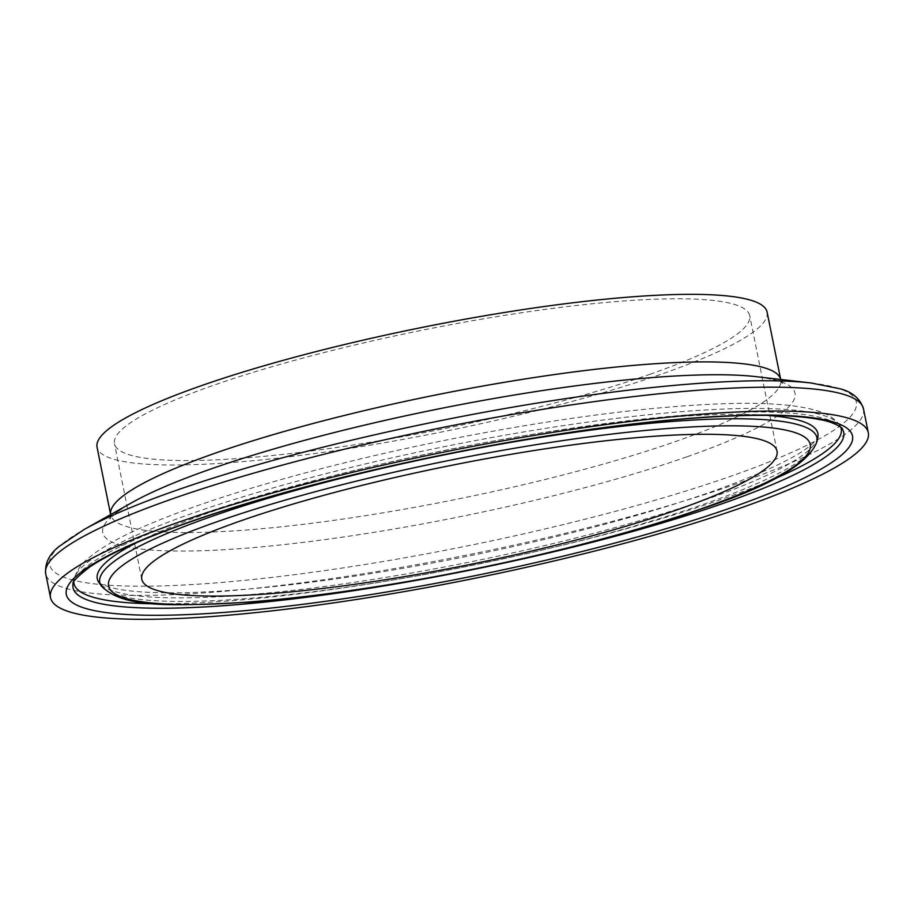 <?xml version="1.0" encoding="UTF-8"?>
<svg xmlns="http://www.w3.org/2000/svg" width="914" height="914" viewBox="0 0 914 914"><rect width="100%" height="100%" fill="white"/><g stroke="black" fill="none" stroke-linecap="round" stroke-linejoin="round"><path stroke-width="0.69" stroke-dasharray="4.57 3.43" d="M650.482 374.089A324.013 50.419 -11.4 0 1 311.023 451.002A324.013 50.419 -11.4 0 1 114.467 443.713A324.013 50.419 -11.4 0 1 422.119 330.24A324.013 50.419 -11.4 0 1 749.697 315.627A324.013 50.419 -11.4 0 1 650.482 374.089M767.109 312.12A341.767 53.183 -11.4 0 1 662.456 373.78A341.767 53.183 -11.4 0 1 304.385 454.909A341.767 53.183 -11.4 0 1 97.055 447.22M816.933 441.679A365.817 56.931 -11.4 0 1 704.957 503.797A365.817 56.931 -11.4 0 1 332.867 589.142A365.817 56.931 -11.4 0 1 101.34 585.977M817.836 437.383A367.554 57.205 -11.4 0 1 705.334 499.787A367.554 57.205 -11.4 0 1 331.474 585.543A367.554 57.205 -11.4 0 1 98.838 582.355C98.632 583.44 104.002 585.486 114.901 588.479C131.01 591.975 155.323 593.357 187.816 592.615C259.725 590.421 347.548 579.373 451.288 559.482C550.856 539.877 637.115 517.484 710.064 492.28C765.989 472.264 800.641 455.583 814.054 442.25L817.847 437.338M137.534 542.185A367.554 57.205 -11.4 0 1 446.283 450.042A367.554 57.205 -11.4 0 1 766.606 415.344M773.29 479.382A391.341 60.907 -11.4 0 1 721.363 499.375A391.341 60.907 -11.4 0 1 156.18 603.811M73.783 581.864A391.341 60.907 -11.4 0 1 74.011 579.316A391.341 60.907 -11.4 0 1 445.529 446.42A391.341 60.907 -11.4 0 1 839.532 424.953A391.341 60.907 -11.4 0 1 840.743 427.215M73.109 583.612A393.077 61.169 -11.4 0 1 446.295 450.134A393.077 61.169 -11.4 0 1 842.034 428.563L839.532 424.953C834.014 417.995 826.61 413.277 817.299 410.797C796.757 404.616 765.372 402.263 723.145 403.737C650.517 406.433 563.572 417.492 462.29 436.903C351.113 458.371 240.531 488.236 168.941 516.25C131.627 530.657 105.007 544.436 89.081 557.597C81.437 563.515 76.41 570.747 74.011 579.305L73.109 583.612M863.49 408.855A417.127 64.917 -11.4 0 1 735.759 484.123A417.127 64.917 -11.4 0 1 298.741 583.143A417.127 64.917 -11.4 0 1 45.7 573.752M811.129 382.989A411.46 64.037 -11.4 0 1 730.355 476.388A411.46 64.037 -11.4 0 1 220.297 582.549A411.46 64.037 -11.4 0 1 83.939 529.617M686.871 456.829A353.101 54.954 -11.4 0 1 249.156 547.932A353.101 54.954 -11.4 0 1 132.13 502.506C109.303 515.953 110.217 519.712 110.434 518.775L110.674 514.788A341.767 53.183 -11.4 0 1 110.64 514.593L110.674 514.788A341.767 53.183 -11.4 0 0 318.003 522.477A341.767 53.183 -11.4 0 0 676.074 441.348A341.767 53.183 -11.4 0 0 780.739 379.676L782.51 383.263C783.058 384.04 782.453 380.224 756.198 376.671A353.101 54.954 -11.4 0 1 686.871 456.829M777.026 451.128L749.697 315.627M141.784 579.213L114.467 443.713"/><path stroke-width="1.37" d="M677.8 509.589A324.013 50.419 -11.4 0 1 338.34 586.514A324.013 50.419 -11.4 0 1 141.784 579.213A324.013 50.419 -11.4 0 1 449.437 465.752A324.013 50.419 -11.4 0 1 777.026 451.128A324.013 50.419 -11.4 0 1 677.8 509.589M740.569 507.99A417.127 64.917 -11.4 0 1 303.551 607.01A417.127 64.917 -11.4 0 1 50.51 597.619A417.127 64.917 -11.4 0 1 446.58 451.539A417.127 64.917 -11.4 0 1 868.3 432.733A417.127 64.917 -11.4 0 1 740.569 507.99M97.055 447.22A341.767 53.183 -11.4 0 1 421.571 327.532A341.767 53.183 -11.4 0 1 767.109 312.12L780.693 379.493A341.767 53.183 -11.4 0 0 435.19 395.099A341.767 53.183 -11.4 0 0 110.64 514.593L97.055 447.22M700.638 509.007A357.888 55.697 -11.4 0 1 117.986 595.46A357.888 55.697 -11.4 0 1 559.596 441.051A357.888 55.697 -11.4 0 1 700.638 509.007M101.34 585.977A365.817 56.931 -11.4 0 1 447.129 454.292A365.817 56.931 -11.4 0 1 816.933 441.679C808.833 463.615 770.456 485.985 701.803 508.801C582.618 551.176 379.996 592.9 248.14 602.223C170.895 606.142 123.07 608.381 101.34 585.977L98.838 582.355A367.554 57.205 -11.4 0 1 137.534 542.185M766.606 415.344A367.554 57.205 -11.4 0 1 817.836 437.383L817.836 437.36M156.18 603.811A391.341 60.907 -11.4 0 1 73.783 581.864M840.743 427.215A391.341 60.907 -11.4 0 1 773.29 479.382M723.34 503.328A393.077 61.169 -11.4 0 1 299.666 598.133A393.077 61.169 -11.4 0 1 73.109 583.612C71.863 582.287 77.302 576.814 89.435 567.194C99.169 560.533 112.673 553.313 129.948 545.532C174.311 525.744 234.384 505.819 310.154 485.768C402.514 461.661 495.742 442.959 589.85 429.626C663.484 419.457 723.922 414.716 771.142 415.402C791.673 415.779 808.09 417.218 820.395 419.709C834.231 421.88 843.885 428.849 842.034 428.563A393.077 61.169 -11.4 0 1 723.34 503.328M729.703 508.264A401.006 62.403 -11.4 0 1 76.845 605.137A401.006 62.403 -11.4 0 1 571.673 432.128A401.006 62.403 -11.4 0 1 729.703 508.264M50.51 597.619L45.7 573.752A417.127 64.917 -11.4 0 1 441.759 427.672A417.127 64.917 -11.4 0 1 863.49 408.855L868.3 432.733M811.129 382.989L756.198 376.671A353.101 54.954 -11.4 0 0 438 409.038A353.101 54.954 -11.4 0 0 132.13 502.506L83.939 529.617A411.46 64.037 -11.4 0 1 440.354 420.703A411.46 64.037 -11.4 0 1 811.129 382.989L840.354 388.838C852.556 392.14 860.268 398.812 863.49 408.855M816.933 441.679L817.836 437.383M83.939 529.617L59.273 546.332C49.287 554.101 44.775 563.241 45.7 573.752"/></g></svg>
